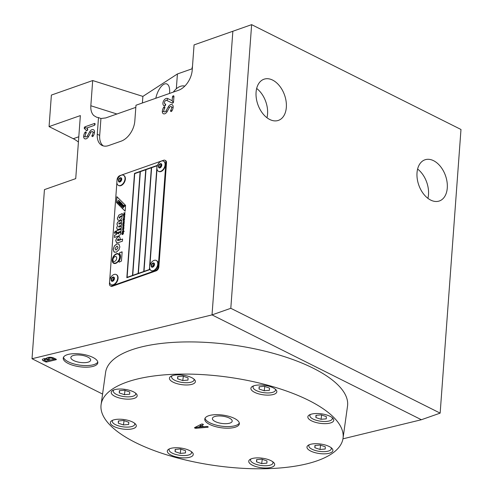 <?xml version="1.0" encoding="UTF-8"?>
<svg xmlns="http://www.w3.org/2000/svg" width="493" height="493" viewBox="0 0 493 493"><rect width="100%" height="100%" fill="white"/><g stroke="black" fill="none" stroke-linecap="round" stroke-linejoin="round"><path stroke-width="0.74" d="M155.794 98.267A13.958 6.162 107.5 0 1 166.646 83.89A13.958 6.162 107.5 0 1 169.61 92.542A13.958 6.162 107.5 0 1 169.524 93.442A13.958 6.162 107.5 0 0 169.61 92.542A13.958 6.162 107.5 0 0 166.646 83.89A13.958 6.162 107.5 0 0 155.794 98.267M173.32 92.105A13.958 8.812 116.6 0 1 184.789 86.121M116.927 114L90.835 105.761C90.576 110.062 91.569 113.335 93.812 115.572L96.653 117.248L98.495 117.593L97.275 134.207A17.446 11.012 116.6 0 0 100.122 144.061A17.446 11.012 116.6 0 0 101.977 145.404A17.446 11.012 116.6 0 0 108.633 145.564L121.149 141.164A17.446 11.012 116.6 0 0 130.337 133.437A17.446 11.012 116.6 0 0 134.823 121.001L135.982 105.237L178.54 90.268A17.446 11.012 -63.4 0 0 187.728 82.541A17.446 11.012 -63.4 0 0 192.215 70.111L194.063 44.9L251.633 24.65L230.804 308.298L440.15 413.128L460.98 129.48L251.633 24.65M97.787 362.016A17.446 6.384 7.9 0 1 85.837 365.59A17.446 6.384 7.9 0 1 68.391 361.837A17.446 6.384 7.9 0 1 63.505 357.234M92.9 357.419A17.446 6.384 7.9 0 1 97.811 362.842A17.446 6.384 7.9 0 1 86.657 367.193A17.446 6.384 7.9 0 1 68.163 363.446A17.446 6.384 7.9 0 1 63.252 358.023A17.446 6.384 7.9 0 1 74.412 353.672A17.446 6.384 7.9 0 1 92.9 357.419M87.84 357.098A9.989 3.654 7.9 0 1 90.65 360.204A9.989 3.654 7.9 0 1 84.266 362.694A9.989 3.654 7.9 0 1 73.679 360.549A9.989 3.654 7.9 0 1 70.863 357.443A9.989 3.654 7.9 0 1 77.253 354.954A9.989 3.654 7.9 0 1 87.84 357.098M98.495 117.593L100.936 118.499L99.697 135.421A17.446 11.012 -63.4 0 0 102.544 145.275A17.446 11.012 -63.4 0 0 103.247 145.891M172.162 100.701L173.031 102.285A1.744 0.739 -175.8 0 0 173.536 101.897A1.048 0.659 116.6 0 1 173.382 102.445A1.048 0.659 116.6 0 1 172.322 103.099L166.683 100.387A1.941 1.226 -63.4 0 0 165.95 100.375A1.941 1.226 -63.4 0 0 164.471 102.316A1.941 1.226 -63.4 0 0 165.235 103.949A1.744 1.313 -84.5 0 1 164.607 105.909A4.036 2.545 116.6 0 1 163.01 102.519A4.036 2.545 116.6 0 1 166.092 98.483A4.036 2.545 116.6 0 1 167.608 98.508L172.162 100.701L172.433 97.022A1.048 0.659 116.6 0 1 173.253 95.815A1.048 0.659 116.6 0 1 173.937 96.492L173.536 101.897M166.012 110.919L168.366 106.747A3.839 2.422 116.6 0 1 170.646 104.627A3.839 2.422 116.6 0 1 173.154 106.685A5.386 3.396 116.6 0 1 171.829 111.03A1.048 0.659 116.6 0 1 170.763 111.436A1.048 0.659 116.6 0 1 170.837 110.105A3.291 2.077 -63.4 0 0 171.644 107.449A1.744 1.103 -63.4 0 0 170.504 106.513A1.744 1.103 -63.4 0 0 169.469 107.48L167.115 111.652A3.839 2.422 116.6 0 1 164.126 113.908A3.839 2.422 116.6 0 1 162.326 111.714A5.386 3.396 116.6 0 1 163.651 107.369A1.048 0.659 116.6 0 1 164.717 106.963A1.048 0.659 116.6 0 1 164.644 108.294A3.291 2.077 -63.4 0 0 163.836 110.95A1.744 1.103 -63.4 0 0 164.65 111.942A1.744 1.103 -63.4 0 0 166.012 110.919L167.115 111.652M87.36 135.951L89.714 131.773A3.839 2.422 116.6 0 1 91.994 129.653A3.839 2.422 116.6 0 1 94.502 131.711A5.386 3.396 116.6 0 1 93.177 136.056A1.048 0.659 116.6 0 1 92.117 136.462A1.048 0.659 116.6 0 1 92.185 135.137A3.291 2.077 -63.4 0 0 92.998 132.481A1.744 1.103 -63.4 0 0 91.858 131.545A1.744 1.103 -63.4 0 0 90.817 132.506L88.469 136.684A3.839 2.422 116.6 0 1 85.48 138.934A3.839 2.422 116.6 0 1 83.674 136.746A5.386 3.396 116.6 0 1 84.999 132.401A1.048 0.659 116.6 0 1 86.065 131.995A1.048 0.659 116.6 0 1 85.992 133.326A3.291 2.077 -63.4 0 0 85.184 135.976A1.744 1.103 -63.4 0 0 86.004 136.974A1.744 1.103 -63.4 0 0 87.36 135.951L88.469 136.684M53.86 359.175L52.511 358.503A1.941 0.709 -172.1 0 0 49.787 358.165A1.941 0.709 -172.1 0 0 49.781 358.165L49.078 358.337A1.947 0.709 -172.1 0 0 48.733 359.15A1.947 0.709 -172.1 0 0 49.047 359.348L50.397 360.019L55.37 359.04A1.744 1.196 -103.7 0 1 56.054 359.724L46.866 361.961A1.048 0.382 7.9 0 1 45.399 361.776L43.322 360.74A3.537 1.294 7.9 0 1 42.94 359.04A3.537 1.294 7.9 0 1 43.378 358.898L44.08 358.725A3.537 1.294 7.9 0 1 46.428 358.639A4.036 1.479 7.9 0 1 47.125 357.77A4.036 1.479 7.9 0 1 47.624 357.61L48.332 357.437A4.036 1.479 7.9 0 1 53.996 358.14L56.066 359.181A1.048 0.382 7.9 0 1 56.239 359.286A1.048 0.382 7.9 0 1 56.054 359.724M48.912 360.383L47.562 359.705A1.448 0.53 -172.1 0 0 45.535 359.452L44.826 359.625A1.448 0.53 -172.1 0 0 44.573 360.235A1.448 0.53 -172.1 0 0 44.808 360.377L46.157 361.055L50.415 360.013M45.399 361.776A1.744 1.103 116.6 0 1 46.182 361.277L46.176 361.049M85.073 126.775L94.409 123.49A1.048 0.659 116.6 0 1 95.087 124.168A1.048 0.659 116.6 0 1 94.268 125.382L86.743 128.026L87.557 128.833A1.744 1.325 -45 0 1 87.218 129.813A1.744 1.325 -45 0 1 86.392 130.546L84.42 128.574A1.048 0.659 116.6 0 1 84.519 127.237A1.048 0.659 116.6 0 1 85.073 126.775A1.744 1.134 -109.4 0 1 85.246 127.841L86.743 128.026M253.71 385.828A11.339 4.147 -172.1 0 0 253.038 386.974A11.339 4.147 -172.1 0 0 253.026 387.128A11.339 4.147 -172.1 0 0 263.909 392.681A11.339 4.147 -172.1 0 0 275.501 390.105A11.339 4.147 -172.1 0 0 275.513 389.951A11.339 4.147 -172.1 0 0 275.377 389.224M113.717 389.981A11.339 4.147 -172.1 0 0 113.279 390.894A11.339 4.147 -172.1 0 0 113.267 391.048A11.339 4.147 -172.1 0 0 124.15 396.6A11.339 4.147 -172.1 0 0 135.741 394.024A11.339 4.147 -172.1 0 0 135.754 393.87A11.339 4.147 -172.1 0 0 135.63 393.18M169.395 448.864A11.339 4.147 -172.1 0 0 169.081 449.616A11.339 4.147 -172.1 0 0 169.068 449.77A11.339 4.147 -172.1 0 0 179.957 455.322A11.339 4.147 -172.1 0 0 191.549 452.747A11.339 4.147 -172.1 0 0 191.561 452.592A11.339 4.147 -172.1 0 0 191.278 451.57M250.894 458.983A11.339 4.147 -172.1 0 0 250.518 459.815A11.339 4.147 -172.1 0 0 250.506 459.975A11.339 4.147 -172.1 0 0 261.395 465.521A11.339 4.147 -172.1 0 0 272.98 462.952A11.339 4.147 -172.1 0 0 272.999 462.791A11.339 4.147 -172.1 0 0 272.654 461.67M309.357 444.698A11.339 4.147 -172.1 0 0 308.84 445.697A11.339 4.147 -172.1 0 0 308.828 445.857A11.339 4.147 -172.1 0 0 319.717 451.403A11.339 4.147 -172.1 0 0 331.302 448.827A11.339 4.147 -172.1 0 0 331.321 448.673A11.339 4.147 -172.1 0 0 331 447.589M112.78 420.196A11.339 4.147 -172.1 0 0 112.305 421.145A11.339 4.147 -172.1 0 0 112.293 421.305A11.339 4.147 -172.1 0 0 123.182 426.852A11.339 4.147 -172.1 0 0 134.768 424.282A11.339 4.147 -172.1 0 0 134.786 424.122A11.339 4.147 -172.1 0 0 134.577 423.234M310.535 414.397A11.339 4.147 -172.1 0 0 309.881 415.525A11.339 4.147 -172.1 0 0 309.869 415.679A11.339 4.147 -172.1 0 0 320.758 421.232A11.339 4.147 -172.1 0 0 332.35 418.656A11.339 4.147 -172.1 0 0 332.362 418.502A11.339 4.147 -172.1 0 0 332.14 417.589M172.174 375.715A11.339 4.147 -172.1 0 0 171.601 376.769A11.339 4.147 -172.1 0 0 171.589 376.929A11.339 4.147 -172.1 0 0 182.472 382.476A11.339 4.147 -172.1 0 0 194.063 379.906A11.339 4.147 -172.1 0 0 194.076 379.746A11.339 4.147 -172.1 0 0 193.977 379.111M306.775 463.851A122.135 44.69 7.9 0 1 172.279 456.512A122.135 44.69 7.9 0 1 101.108 404.556A122.135 44.69 7.9 0 1 137.362 379.012A122.135 44.69 7.9 0 1 271.859 386.352A122.135 44.69 7.9 0 1 343.029 438.308A122.135 44.69 7.9 0 1 306.775 463.851M101.108 404.556L105.594 372.394A122.135 44.69 7.9 0 1 141.848 346.85A122.135 44.69 7.9 0 1 276.345 354.19A122.135 44.69 7.9 0 1 347.516 406.146L343.029 438.308M239.321 423.019A17.446 6.384 7.9 0 1 234.391 425.884A17.446 6.384 7.9 0 1 216.199 425.114A17.446 6.384 7.9 0 1 205.039 418.237M234.169 427.493A17.446 6.384 7.9 0 1 214.954 426.445A17.446 6.384 7.9 0 1 204.786 419.019A17.446 6.384 7.9 0 1 209.969 415.371A17.446 6.384 7.9 0 1 229.177 416.419A17.446 6.384 7.9 0 1 239.345 423.844A17.446 6.384 7.9 0 1 234.169 427.493M215.361 416.357A9.989 3.654 -172.1 0 0 212.397 418.446A9.989 3.654 -172.1 0 0 218.22 422.692A9.989 3.654 -172.1 0 0 229.22 423.296A9.989 3.654 -172.1 0 0 232.185 421.207A9.989 3.654 -172.1 0 0 226.361 416.955A9.989 3.654 -172.1 0 0 215.361 416.357M136.296 425.897A13.083 4.788 7.9 0 1 136.278 426.088A13.083 4.788 7.9 0 1 122.917 429.058A13.083 4.788 7.9 0 1 110.346 422.667A13.083 4.788 7.9 0 1 110.358 422.476A13.083 4.788 7.9 0 1 123.718 419.506A13.083 4.788 7.9 0 1 136.296 425.897M189.552 450.547A13.083 4.788 7.9 0 1 193.238 454.614A13.083 4.788 7.9 0 1 184.869 457.874A13.083 4.788 7.9 0 1 171.003 455.064A13.083 4.788 7.9 0 1 167.318 450.996A13.083 4.788 7.9 0 1 175.687 447.736A13.083 4.788 7.9 0 1 189.552 450.547M261.857 458.139A13.083 4.788 7.9 0 1 274.675 464.757A13.083 4.788 7.9 0 1 261.573 467.758A13.083 4.788 7.9 0 1 248.755 461.14A13.083 4.788 7.9 0 1 261.857 458.139M310.855 444.23A13.083 4.788 7.9 0 1 325.263 445.013A13.083 4.788 7.9 0 1 332.892 450.584A13.083 4.788 7.9 0 1 329.004 453.32A13.083 4.788 7.9 0 1 314.596 452.531A13.083 4.788 7.9 0 1 306.973 446.966A13.083 4.788 7.9 0 1 310.855 444.23M307.842 416.967A13.083 4.788 7.9 0 1 307.854 416.776A13.083 4.788 7.9 0 1 321.214 413.806A13.083 4.788 7.9 0 1 333.792 420.196A13.083 4.788 7.9 0 1 333.773 420.387A13.083 4.788 7.9 0 1 320.413 423.358A13.083 4.788 7.9 0 1 307.842 416.967M254.579 392.317A13.083 4.788 7.9 0 1 250.894 388.25A13.083 4.788 7.9 0 1 259.263 384.99A13.083 4.788 7.9 0 1 273.134 387.8A13.083 4.788 7.9 0 1 276.82 391.867A13.083 4.788 7.9 0 1 268.451 395.127A13.083 4.788 7.9 0 1 254.579 392.317M182.274 384.725A13.083 4.788 7.9 0 1 169.456 378.106A13.083 4.788 7.9 0 1 182.558 375.105A13.083 4.788 7.9 0 1 195.376 381.724A13.083 4.788 7.9 0 1 182.274 384.725M133.283 398.634A13.083 4.788 7.9 0 1 118.868 397.851A13.083 4.788 7.9 0 1 111.245 392.28A13.083 4.788 7.9 0 1 115.128 389.544A13.083 4.788 7.9 0 1 129.542 390.333A13.083 4.788 7.9 0 1 137.165 395.897A13.083 4.788 7.9 0 1 133.283 398.634M203.227 424.738L201.551 425.595L200.294 425.176L200.454 426.155L198.42 427.191L195.61 427.567A1.744 0.869 -95 0 1 196.072 428.281A1.048 0.382 7.9 0 1 195.037 428.152A1.048 0.382 7.9 0 1 194.673 427.579L201.44 424.134A1.048 0.382 7.9 0 1 201.477 424.116A1.048 0.382 7.9 0 1 203.245 424.362A1.048 0.382 7.9 0 1 203.227 424.738A1.744 1.436 63 0 0 202.376 424.116A1.744 1.436 63 0 0 201.44 424.134M198.42 427.191L203.738 426.691M201.914 426.883L200.454 426.155M201.551 425.595L203.788 426.716L206.666 426.463A1.048 0.382 7.9 0 1 208.083 426.784A1.048 0.382 7.9 0 1 207.682 427.258L196.072 428.281M182.755 380.559L177.603 378.797L177.683 376.578L182.909 376.116L188.061 377.878L187.987 380.097L182.755 380.559L183.353 376.27M177.603 378.797L177.918 376.553M321.042 419.309L315.89 417.553L315.964 415.328L321.196 414.872L326.348 416.628L326.267 418.853L321.042 419.309L321.639 415.02M315.89 417.553L316.198 415.309M123.46 424.935L118.308 423.173L118.388 420.954L123.614 420.492L128.765 422.255L128.691 424.473L123.46 424.935L124.057 420.646M118.308 423.173L118.622 420.93M319.994 449.48L314.842 447.724L314.922 445.499L320.148 445.043L325.3 446.8L325.226 449.024L319.994 449.48L320.592 445.191M314.842 447.724L315.156 445.481M261.672 463.605L256.52 461.842L256.6 459.624L261.826 459.162L266.978 460.924L266.904 463.143L261.672 463.605L262.27 459.316M256.52 461.842L256.835 459.599M180.235 453.4L175.083 451.643L175.163 449.419L180.389 448.963L185.541 450.719L185.467 452.944L180.235 453.4L180.839 449.111M175.083 451.643L175.397 449.4M124.433 394.677L119.281 392.921L119.355 390.696L124.587 390.24L129.739 391.997L129.665 394.221L124.433 394.677L125.031 390.388M119.281 392.921L119.596 390.678M264.193 390.758L259.041 389.002L259.115 386.777L264.347 386.321L269.498 388.077L269.418 390.302L264.193 390.758L264.79 386.469M259.041 389.002L259.355 386.758M102.569 394.061L32.02 358.738L212.027 314.898L421.379 419.734L342.949 438.832M87.557 128.833A1.048 0.659 116.6 0 1 87.458 130.17A1.048 0.659 116.6 0 1 86.392 130.546M165.235 103.949A1.048 0.659 116.6 0 1 165.605 104.997A1.048 0.659 116.6 0 1 164.607 105.909M90.835 105.761L92.69 80.55L51.383 95.081L49.066 126.596L80.359 115.59L75.731 178.626L44.438 189.626L32.02 358.738M440.15 413.128L421.379 419.734L212.027 314.898L232.856 31.25L212.027 314.898L230.804 308.298M46.428 358.639L48.351 359.206A1.744 1.103 -63.4 0 0 47.562 359.705M93.177 136.056L92.185 135.137M84.999 132.401L85.992 133.326M163.651 107.369L164.644 108.294M171.829 111.03L170.837 110.105M100.936 118.499L105.73 117.938L135.828 107.357M78.412 142.052A34.892 22.66 70.6 0 0 73.272 138.712L49.066 126.596M417.614 169.056A21.809 14.161 -109.4 0 1 427.912 198.34A21.809 14.161 70.6 0 0 417.614 169.056M92.69 80.55L142.884 96.4L177.418 73.962L192.313 68.724M177.418 73.962L176.328 88.777M142.884 96.4L142.397 102.982M256.668 88.463A21.809 14.161 -109.4 0 1 266.972 117.747A21.809 14.161 70.6 0 0 256.668 88.463M152.959 263.515A1.744 1.103 -63.4 0 0 151.678 265.061A1.744 1.103 -63.4 0 0 152.06 266.651A1.744 1.103 -63.4 0 0 152.725 266.664A1.744 1.103 -63.4 0 0 154.007 265.117A1.744 1.103 -63.4 0 0 153.625 263.527A1.744 1.103 -63.4 0 0 152.959 263.515M154.062 264.162A1.744 1.103 -63.4 0 0 152.83 266.621M154.069 260.39A5.669 3.58 -63.4 0 0 151.185 262.757A5.669 3.58 -63.4 0 0 149.983 265.154A5.669 3.58 -63.4 0 0 151.154 270.583A5.669 3.58 -63.4 0 0 153.317 270.632A5.669 3.58 -63.4 0 0 157.483 265.604A5.669 3.58 -63.4 0 0 156.232 260.44A5.669 3.58 -63.4 0 0 154.069 260.39M151.339 270.663A5.669 3.58 -63.4 0 0 151.517 270.762A5.669 3.58 -63.4 0 0 153.68 270.817A5.669 3.58 -63.4 0 0 157.846 265.782A5.669 3.58 -63.4 0 0 156.595 260.624A5.669 3.58 -63.4 0 0 156.404 260.538M430.703 200.09A21.809 14.161 -109.4 0 1 417.257 178.891A21.809 14.161 -109.4 0 1 424.911 159.818A21.809 14.161 -109.4 0 1 433.594 160.7A21.809 14.161 -109.4 0 1 447.04 181.899A21.809 14.161 -109.4 0 1 439.386 200.971A21.809 14.161 -109.4 0 1 430.703 200.09M269.757 119.497A21.809 14.161 -109.4 0 1 256.317 98.298A21.809 14.161 -109.4 0 1 263.971 79.225A21.809 14.161 -109.4 0 1 272.654 80.106A21.809 14.161 -109.4 0 1 286.094 101.305A21.809 14.161 -109.4 0 1 278.44 120.378A21.809 14.161 -109.4 0 1 269.757 119.497M120.2 178.324A1.744 1.103 -63.4 0 0 118.918 179.871A1.744 1.103 -63.4 0 0 119.3 181.455A1.744 1.103 -63.4 0 0 119.965 181.473A1.744 1.103 -63.4 0 0 121.247 179.927A1.744 1.103 -63.4 0 0 120.865 178.337A1.744 1.103 -63.4 0 0 120.2 178.324M121.303 178.971A1.744 1.103 -63.4 0 0 120.07 181.43M121.309 175.2A5.669 3.58 -63.4 0 0 118.425 177.566A5.669 3.58 -63.4 0 0 117.223 179.963A5.669 3.58 -63.4 0 0 118.394 185.393A5.669 3.58 -63.4 0 0 120.557 185.442A5.669 3.58 -63.4 0 0 124.723 180.413A5.669 3.58 -63.4 0 0 123.472 175.249A5.669 3.58 -63.4 0 0 121.309 175.2M118.579 185.473A5.669 3.58 -63.4 0 0 118.758 185.571A5.669 3.58 -63.4 0 0 120.921 185.627A5.669 3.58 -63.4 0 0 125.086 180.592A5.669 3.58 -63.4 0 0 123.835 175.434A5.669 3.58 -63.4 0 0 123.644 175.348M112.909 277.596A1.744 1.103 -63.4 0 0 111.628 279.149A1.744 1.103 -63.4 0 0 112.01 280.733A1.744 1.103 -63.4 0 0 112.675 280.751A1.744 1.103 -63.4 0 0 113.957 279.204A1.744 1.103 -63.4 0 0 113.575 277.614A1.744 1.103 -63.4 0 0 112.909 277.596M114.012 278.249A1.744 1.103 -63.4 0 0 112.78 280.708M114.019 274.478A5.669 3.58 -63.4 0 0 111.135 276.844A5.669 3.58 -63.4 0 0 109.933 279.241A5.669 3.58 -63.4 0 0 111.104 284.671A5.669 3.58 -63.4 0 0 113.267 284.72A5.669 3.58 -63.4 0 0 117.433 279.685A5.669 3.58 -63.4 0 0 116.182 274.527A5.669 3.58 -63.4 0 0 114.019 274.478M111.289 284.751A5.669 3.58 -63.4 0 0 111.467 284.849A5.669 3.58 -63.4 0 0 113.63 284.899A5.669 3.58 -63.4 0 0 117.796 279.87A5.669 3.58 -63.4 0 0 116.545 274.712A5.669 3.58 -63.4 0 0 116.354 274.626M160.915 164.249L160.915 164.249A1.744 1.103 -63.4 0 0 159.147 165.321A1.744 1.103 -63.4 0 0 159.35 167.374L159.35 167.374A1.744 1.103 -63.4 0 0 161.119 166.307A1.744 1.103 -63.4 0 0 160.915 164.249M161.353 164.884A1.744 1.103 -63.4 0 0 160.12 167.343M163.522 161.168L163.522 161.168A5.669 3.58 -63.4 0 0 158.475 163.479A5.669 3.58 -63.4 0 0 157.273 165.876A5.669 3.58 -63.4 0 0 158.444 171.305L158.444 171.305A5.669 3.58 -63.4 0 0 164.181 167.842A5.669 3.58 -63.4 0 0 163.522 161.168L163.886 161.347A5.669 3.58 -63.4 0 0 163.879 161.347A5.669 3.58 -63.4 0 1 164.545 168.021A5.669 3.58 -63.4 0 1 158.808 171.49A5.669 3.58 -63.4 0 0 158.808 171.49L158.444 171.305M191.974 68.841L192.067 68.188A78.516 28.73 7.9 0 1 192.486 66.364M114.98 256.594A2.662 1.682 116.6 0 1 115.997 256.619A2.662 1.682 116.6 0 1 116.582 259.047A2.662 1.682 116.6 0 1 114.629 261.407A2.662 1.682 116.6 0 1 113.612 261.382A2.662 1.682 116.6 0 1 113.02 258.961A2.662 1.682 116.6 0 1 114.98 256.594M116.028 256.637A2.662 1.682 -63.4 0 0 115.042 256.625A2.662 1.682 -63.4 0 0 113.088 258.967A2.662 1.682 -63.4 0 0 113.643 261.395M116.428 253.747A5.324 3.359 116.6 0 1 118.462 253.79A5.324 3.359 116.6 0 1 119.639 258.64A5.324 3.359 116.6 0 1 115.726 263.361A5.324 3.359 116.6 0 1 113.692 263.317A5.324 3.359 116.6 0 1 112.515 258.468A5.324 3.359 116.6 0 1 116.428 253.747M118.493 253.809A5.324 3.359 -63.4 0 0 116.49 253.778A5.324 3.359 -63.4 0 0 112.583 258.474A5.324 3.359 -63.4 0 0 113.723 263.33M118.295 254.203A4.887 3.081 116.6 0 1 118.326 254.215A4.887 3.081 116.6 0 1 119.405 258.659A4.887 3.081 116.6 0 1 115.812 262.997A4.887 3.081 116.6 0 1 113.951 262.954A4.887 3.081 116.6 0 1 113.92 262.935M116.403 254.141A4.887 3.081 -63.4 0 0 112.811 258.474A4.887 3.081 -63.4 0 0 113.889 262.923A4.887 3.081 -63.4 0 0 115.75 262.966A4.887 3.081 -63.4 0 0 119.343 258.634A4.887 3.081 -63.4 0 0 118.265 254.185A4.887 3.081 -63.4 0 0 116.403 254.141M120.021 201.717A1.196 0.758 116.6 0 1 120.052 201.729A1.196 0.758 116.6 0 1 120.317 202.82A1.196 0.758 116.6 0 1 119.435 203.88A1.196 0.758 116.6 0 1 118.979 203.868A1.196 0.758 116.6 0 1 118.949 203.856M119.534 201.686A1.196 0.758 -63.4 0 0 118.653 202.752A1.196 0.758 -63.4 0 0 118.918 203.837A1.196 0.758 -63.4 0 0 119.374 203.849A1.196 0.758 -63.4 0 0 120.255 202.789A1.196 0.758 -63.4 0 0 119.99 201.699A1.196 0.758 -63.4 0 0 119.534 201.686M118.462 200.417A0.684 0.431 -63.4 0 0 117.919 201.31A0.69 0.431 -63.4 0 0 117.525 202.481L117.993 202.95L119.318 201.002L118.795 200.472A0.684 0.431 -63.4 0 0 118.462 200.417M124.181 206.228L124.556 206.419L124.809 205.784A0.776 0.493 -63.4 0 0 123.946 205.655L122.64 207.59L123.003 207.96L124.242 206.259L123.003 207.96M119.491 202.284A0.536 0.339 116.6 0 1 119.423 203.258A0.536 0.339 116.6 0 1 119.491 202.284M119.725 202.309A0.536 0.339 -63.4 0 0 119.244 203.264M117.007 180.758L117.087 179.68A3.488 2.2 116.6 0 1 117.981 177.197A3.488 2.2 116.6 0 1 119.824 175.65L163.627 160.243A3.488 2.2 116.6 0 1 164.958 160.274A3.488 2.2 116.6 0 1 165.328 160.545A3.488 2.2 116.6 0 1 165.901 162.511L166.505 162.813L158.863 266.818L158.259 266.516A3.488 2.2 116.6 0 1 157.366 269.005A3.488 2.2 116.6 0 1 155.523 270.552L156.133 270.854L112.324 286.26L111.72 285.958A3.488 2.2 116.6 0 1 110.389 285.922A3.488 2.2 116.6 0 1 110.019 285.657A3.488 2.2 116.6 0 1 109.452 283.685L109.575 281.971M156.133 270.854A3.488 2.2 -63.4 0 0 157.97 269.307A3.488 2.2 -63.4 0 0 158.863 266.818M166.505 162.813A3.488 2.2 -63.4 0 0 165.931 160.847A3.488 2.2 -63.4 0 0 165.562 160.576L164.958 160.274M116.866 182.693L109.717 280.036M110.389 285.922L110.993 286.23A3.488 2.2 -63.4 0 0 112.324 286.26M158.259 266.516L165.901 162.511M111.72 285.958L155.523 270.552M119.059 261.074A6.089 3.839 -63.4 0 0 119.602 253.747A0.758 0.481 116.6 0 1 120.089 252.459L122.135 252.046L121.475 261.031L119.386 262.079A0.758 0.481 116.6 0 1 119.059 261.074L119.121 261.105A0.758 0.481 -63.4 0 0 119.127 262.085M124.951 213.617L123.182 214.547L124.199 213.882L123.768 212.89L124.187 213.444L125.043 212.372L124.322 213.617L124.951 213.617M124.871 214.745L123.601 215.188L124.871 214.745M123.521 218.362L124.569 218.793L122.825 219.403L122.843 219.083L123.472 218.867L123.879 217.536L124.686 217.253L123.521 218.362L123.965 218.744L123.583 218.393L124.587 218.522M123.657 222.959L123.053 222.312L123.829 221.203L123.725 222.614L124.199 221.893L124.026 221.141L124.378 221.832L123.281 222.965M124.168 221.178L124.261 221.918L123.977 221.486M123.016 225.233L124.063 225.665L122.8 226.108L122.837 225.233L123.188 224.5L124.181 224.13L123.016 225.233L123.46 225.621L123.077 225.264L124.088 225.4M122.862 230.083L122.535 229.368L122.868 228.555L123.891 228.08L123.429 229.935L123.053 228.789L122.702 230.052M122.708 229.356L122.911 229.763M123.342 232.363L123.546 233.115L122.874 234.434L123.336 233.207L123.09 232.665L122.147 234.594L121.734 233.848L122.326 232.684L122.159 234.267L123.312 232.345M121.937 233.762L122.381 234.144L123.158 232.369M122.88 234.12L123.398 233.238L123.09 232.665M123.515 230.342L123.096 230.323L123.706 230.909L123.515 231.464L124.131 231.242L124.107 231.562L122.356 232.178L122.387 231.353L123.484 230.323M123.04 226.521L124.033 226.158L122.868 227.261L123.916 227.686L122.652 228.136L123.04 226.521L122.714 228.111M122.868 227.261L123.312 227.643L122.93 227.291L123.934 227.421M124.267 222.898L123.848 223.717L122.64 224.142L122.997 223.391L123.885 223.391L124.267 222.898M124.347 219.262L124.519 219.841L123.805 220.926L123.201 220.303L123.657 219.41L123.373 220.229L123.817 220.599L124.316 219.243M123.373 220.229L123.879 220.63L124.402 219.933L124.063 219.539M123.805 220.926L123.404 220.938M123.657 216.865L123.842 215.601L124.834 215.231L123.669 216.335L124.717 216.766L123.515 217.191M123.669 216.335L124.113 216.723L123.731 216.365L124.741 216.501M123.121 215.355L123.392 214.948L123.121 215.355M125.136 211.195L116.471 202.531L116.896 196.701L125.567 205.365L125.136 211.195M122.147 215.688L120.304 216.335L119.072 217.604L119.676 218.214L120.36 216.735L122.141 216.107L122.128 216.563C121.863 218.442 120.995 219.718 119.522 220.389L117.913 220.112L117.365 218.226L118.893 215.071L122.307 213.524L122.147 215.688M115.75 231.205L115.27 231.186L116.052 231.987L115.109 233.374L114.308 232.597L115.27 231.186L115.719 231.192M115.109 233.374L114.641 233.368M118.117 233.984L119.103 232.714L120.951 232.363C120.705 234.224 119.805 235.469 118.246 236.098L114.401 237.453L114.567 235.235L116.286 234.631L116.354 233.682L118.184 233.041L118.338 233.978L119.164 232.745L120.964 232.111M114.444 252.237L113.945 251.874L113.168 249.261L114.382 245.927L116.829 243.869L118.881 244.066L119.861 246.907L118.918 249.822L116.212 252.28L113.945 251.874L114.475 252.25M117.426 239.999L118.536 240.448L122.591 239.025L122.43 241.182L118.419 242.587L116.564 242.685L115.719 240.578L116.582 238.181L118.32 236.739L119.589 236.745L120.434 239.358L118.653 239.986L118.16 238.926L117.426 239.999L117.617 240.559M118.548 238.945L118.16 238.926M121.001 231.291L116.41 232.906L116.57 230.749L121.161 229.134L121.001 231.291M118.258 229.35L117.242 229.387L116.662 227.766L117.513 225.652L116.933 224.044L117.624 222.121L121.82 220.174L121.666 222.226L119.374 223.033L118.671 223.767L119.306 224.032L121.592 223.224L121.444 225.27L119.152 226.077L118.449 226.811L119.078 227.07L121.37 226.269L121.223 228.308L118.258 229.35M117.285 229.411L116.724 227.797L117.513 225.652M118.671 223.767L119.361 224.062L118.733 223.797L119.361 224.062L121.592 223.28M118.449 226.811L119.14 227.1L118.505 226.842L119.14 227.1L121.37 226.318M149.706 268.457L149.613 269.714L126.837 277.725L134.497 173.407L157.273 165.395L157.23 166.018M156.996 169.179L149.94 265.289M145.737 169.758L140.357 171.65L132.74 275.34L138.12 273.449L145.737 169.758L138.182 273.479L132.74 275.34M149.447 269.517L144.005 271.378L149.447 269.517L149.607 267.342M149.385 269.486L157.002 165.796L151.616 167.688L144.005 271.378M157.002 165.796L156.953 167.256M156.897 168.064L149.662 266.534M143.814 271.495L138.373 273.356L143.814 271.495L151.369 167.774L145.983 169.672L138.373 273.356M143.753 271.464L151.369 167.774M132.549 275.458L127.108 277.319L132.549 275.458L140.104 171.737L134.725 173.628L127.108 277.319M132.488 275.427L140.104 171.737M157.267 165.445L134.558 173.437L126.898 277.701M121.814 220.223L117.685 222.152L116.995 224.075L117.574 225.683M121.155 229.19L116.625 230.779L116.471 232.881M122.584 239.074L118.597 240.479L117.488 240.029M118.215 238.957L118.708 240.017M119.62 236.763L118.382 236.769L116.644 238.211L115.781 240.609L116.594 242.698M116.385 249.908L117.975 247.56L117.426 246.247L116.656 246.241L115.054 248.583L115.621 249.902L116.447 249.939L115.652 249.914M117.451 246.266L118.037 247.591L116.447 249.939M118.942 244.097L116.89 243.899L114.438 245.958L113.23 249.292L114.006 251.905M118.178 233.09L116.416 233.713L116.342 234.662L114.622 235.266L114.468 237.429M115.331 231.217L114.37 232.628L115.171 233.405M122.301 213.58L118.955 215.102L117.426 218.257L117.975 220.143M122.147 216.156L120.421 216.766L119.737 218.245M123.786 205.433L121.845 206.801L123.786 205.433L123.361 205.045L122.923 205.371L122.202 203.88L121.414 206.37L121.845 206.801M122.202 203.88L122.942 205.353M123.725 205.402L123.361 205.045M122.011 203.658L120.625 205.581L122.011 203.658L121.592 203.27L120.988 204.157L121.26 202.943L120.847 202.531L120.575 204.034L119.528 204.478L119.904 204.86L120.779 204.466L120.267 205.224L120.625 205.581M120.723 204.546L119.904 204.86M120.847 202.531L121.321 202.974L121.087 204.01M121.95 203.634L121.592 203.27M124.809 205.784L124.556 206.419M124.624 205.415A0.776 0.493 116.6 0 1 124.871 205.815M118.751 200.435A0.684 0.431 116.6 0 1 118.856 200.503L119.38 201.033L117.993 202.95M116.471 202.531L125.136 211.164M116.958 196.756L116.533 202.561M122.276 205.347L122.073 206M121.981 206.068L122.227 205.298L122.566 205.636L121.981 206.068M124.828 215.287L123.903 215.632L123.712 216.889M123.879 220.63L123.435 220.26L123.879 220.63M123.712 219.44L123.256 220.334L123.86 220.956M124.273 222.965L123.145 223.656M123.164 223.384L122.683 224.124M124.026 226.207L123.102 226.552M122.554 231.322L123.016 231.667L123.533 230.995L123.071 230.65L122.554 231.322L123.077 231.698L122.615 231.353L123.077 231.698L123.589 231.026L123.071 230.65M123.515 231.464L124.125 231.297M123.158 230.354L122.418 232.16M122.387 232.714L121.796 233.879L122.209 234.625M123.262 229.227L123.447 229.596L123.675 229.146L123.509 228.678L123.262 229.227L123.509 229.627L123.324 229.257L123.509 229.627L123.737 229.177L123.509 228.678M122.868 228.555L122.923 230.114M122.973 229.793L122.769 229.381L122.973 229.793M123.053 228.789L123.158 229.639M123.946 228.111L122.923 228.586M124.174 224.186L123.25 224.531L122.862 226.09M123.626 221.603L123.614 222.688L123.287 222.275L123.614 222.688L123.626 221.603L123.225 222.251L123.552 222.657L123.225 222.251M124.119 221.542L123.725 222.614M123.774 221.221L123.108 222.343L123.718 222.99M124.68 217.308L123.94 217.567L123.533 218.898L122.886 219.385M124.889 214.473L123.669 215.164M124.945 213.666L124.452 213.789M125.031 212.489L124.187 213.444M123.829 212.964L124.261 213.907L123.244 214.529M122.073 251.837L120.15 252.49A0.758 0.481 -63.4 0 0 119.657 253.778A6.089 3.839 116.6 0 1 119.121 261.105M85.184 135.976L84.673 136.481A1.744 0.881 178.2 0 1 83.674 136.746L83.674 136.746M163.836 110.95L163.319 111.455A1.744 0.881 178.2 0 1 162.326 111.714L162.326 111.714M97.275 134.207L99.697 135.421M169.469 107.48L168.366 106.747M172.433 97.022A1.744 0.739 -175.8 0 0 173.425 96.881A1.744 0.739 -175.8 0 0 173.937 96.492M172.322 103.099A1.744 1.356 115.7 0 0 173.031 102.285M167.608 98.508A1.744 1.356 -64.3 0 1 167.386 99.568A1.744 1.356 -64.3 0 1 166.683 100.387M90.817 132.506L89.714 131.773M48.665 357.37A1.744 1.189 -103.6 0 1 49.103 357.48A1.744 1.189 -103.6 0 1 49.781 358.165M47.901 357.542A1.744 1.196 -103.7 0 1 48.394 357.647A1.744 1.196 -103.7 0 1 49.078 358.337M48.825 359.218A1.744 1.103 -63.4 0 0 48.351 359.206M53.645 357.98A1.744 1.103 -63.4 0 0 53.293 357.998A1.744 1.103 -63.4 0 0 52.511 358.503M43.322 360.74A1.744 1.103 116.6 0 1 44.111 360.235A1.744 1.103 116.6 0 1 44.604 360.26M44.425 358.657A1.744 1.196 -103.7 0 1 44.851 358.768A1.744 1.196 -103.7 0 1 45.535 359.452M43.649 358.83A1.744 1.196 -103.7 0 1 44.148 358.941A1.744 1.196 -103.7 0 1 44.826 359.625M94.409 123.49A1.744 1.134 -109.4 0 1 94.582 124.556A1.744 1.134 -109.4 0 1 94.268 125.382M85.246 127.841A1.744 1.325 -45 0 1 84.42 128.574M194.673 427.579A1.744 1.436 -117 0 1 195.61 427.567M207.109 426.47A1.744 0.869 -95 0 1 207.22 426.537A1.744 0.869 -95 0 1 207.682 427.258M55.771 359.033A1.744 1.103 -63.4 0 0 55.37 359.04M46.182 361.277A1.744 1.196 -103.7 0 1 46.866 361.961M92.998 132.481A1.744 0.881 178.2 0 0 93.99 132.216A1.744 0.881 178.2 0 0 94.502 131.711M171.644 107.449A1.744 0.881 178.2 0 0 172.642 107.191A1.744 0.881 178.2 0 0 173.154 106.685M78.8 136.771L73.272 138.712M152.996 263.003A2.311 1.461 -63.4 0 0 151.185 265.672A2.311 1.461 -63.4 0 0 152.688 267.175A2.311 1.461 -63.4 0 0 154.5 264.507A2.311 1.461 -63.4 0 0 152.996 263.003M120.237 177.813A2.311 1.461 -63.4 0 0 118.425 180.481A2.311 1.461 -63.4 0 0 119.928 181.985A2.311 1.461 -63.4 0 0 121.74 179.316A2.311 1.461 -63.4 0 0 120.237 177.813M112.946 277.091A2.311 1.461 -63.4 0 0 111.135 279.759A2.311 1.461 -63.4 0 0 112.638 281.263A2.311 1.461 -63.4 0 0 114.45 278.594A2.311 1.461 -63.4 0 0 112.946 277.091M161.168 163.744A2.311 1.461 -63.4 0 0 158.832 165.161A2.311 1.461 -63.4 0 0 159.097 167.879A2.311 1.461 -63.4 0 0 161.439 166.468A2.311 1.461 -63.4 0 0 161.168 163.744M275.599 389.421L275.501 390.105M135.834 393.352L135.741 394.024M191.672 451.865L191.549 452.747M273.116 462.015L272.98 462.952M331.432 447.921L331.302 448.827M134.879 423.481L134.768 424.282M332.461 417.854L332.35 418.656M194.156 379.271L194.063 379.906M171.724 375.888L171.601 376.769M310.011 414.607L309.881 415.525M112.416 420.35L112.305 421.145M308.957 444.877L308.84 445.697M250.617 459.112L250.518 459.815M169.173 448.969L169.081 449.616M113.384 390.123L113.279 390.894M253.168 386.031L253.038 386.974M151.185 262.757L149.983 265.154M156.595 260.624L156.232 260.44M151.517 270.762L151.154 270.583M118.425 177.566L117.223 179.963M123.835 175.434L123.472 175.249M118.758 185.571L118.394 185.393M111.135 276.844L109.933 279.241M116.545 274.712L116.182 274.527M111.467 284.849L111.104 284.671M158.475 163.479L157.273 165.876"/></g></svg>
